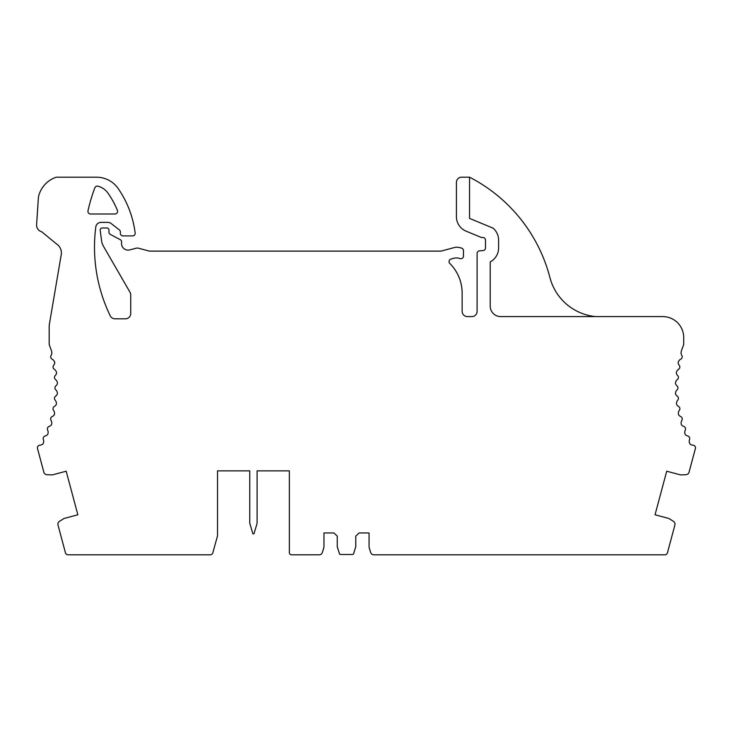 <?xml version="1.0" encoding="UTF-8"?>
<svg xmlns="http://www.w3.org/2000/svg" width="732" height="732" viewBox="0 0 732 732"><rect width="100%" height="100%" fill="white"/><g stroke="black" fill="none" stroke-linecap="round" stroke-linejoin="round"><path stroke-width="1.1" d="M249.768 470.886L249.768 523.325L252.906 533.811L253.958 533.811L257.106 523.325L257.106 470.886L289.36 470.886L289.36 552.697A2.095 2.095 0 0 0 291.455 554.792L319.179 554.792A3.358 3.358 0 0 0 322.391 552.422L323.754 547.975A4.785 4.785 0 0 0 323.965 546.566L323.965 532.96L333.902 532.96L337.251 536.126L337.251 546.74L339.474 553.749A1.052 1.052 0 0 0 340.472 554.481L352.568 554.481A1.052 1.052 0 0 0 353.565 553.749L355.779 546.74L355.779 536.126L359.137 532.96L369.065 532.96L369.065 546.566A4.785 4.785 0 0 0 369.285 547.975L370.648 552.422A3.358 3.358 0 0 0 373.86 554.792L664.903 554.792A2.626 2.626 0 0 0 667.438 552.852L674.886 525.064A3.386 3.386 0 0 0 673.413 521.321L669.487 518.86A4.785 4.785 0 0 0 668.042 518.256L655.039 514.77L666.715 471.207L679.845 474.72A4.785 4.785 0 0 0 681.263 474.885L685.902 474.711A3.386 3.386 0 0 0 689.05 472.204L695.4 448.496A2.626 2.626 0 0 0 693.048 445.202A5.243 5.243 0 0 1 689.883 443.857A5.243 5.243 0 0 1 689.553 439.456A2.626 2.626 0 0 0 687.751 435.998A5.243 5.243 0 0 1 685.207 434.469A5.243 5.243 0 0 1 685.28 430.059A2.626 2.626 0 0 0 683.725 426.427L683.725 426.427A5.243 5.243 0 0 1 681.401 424.697A5.243 5.243 0 0 1 681.876 420.314A2.626 2.626 0 0 0 680.733 416.581A5.243 5.243 0 0 1 678.5 414.623A5.243 5.243 0 0 1 679.378 410.295A2.626 2.626 0 0 0 678.573 406.48A5.243 5.243 0 0 1 676.533 404.32A5.243 5.243 0 0 1 677.786 400.093A2.626 2.626 0 0 0 677.338 396.222A5.243 5.243 0 0 1 675.499 393.889A5.243 5.243 0 0 1 677.137 389.79A2.626 2.626 0 0 0 677.045 385.892A5.243 5.243 0 0 1 675.426 383.403A5.243 5.243 0 0 1 677.429 379.478A2.626 2.626 0 0 0 677.686 375.58A5.243 5.243 0 0 1 676.295 372.954A5.243 5.243 0 0 1 678.646 369.221A2.626 2.626 0 0 0 679.259 365.369A5.243 5.243 0 0 1 678.116 362.624A5.243 5.243 0 0 1 680.797 359.128A2.626 2.626 0 0 0 681.821 355.45A5.243 5.243 0 0 1 681.346 351.067A115.372 115.372 0 0 1 683.368 345.513A5.243 5.243 0 0 0 683.725 343.884L683.725 337.58A20.981 20.981 0 0 0 662.744 316.599L500.697 316.599A10.486 10.486 0 0 1 490.211 306.113L490.211 261.882A15.729 15.729 0 0 0 498.602 247.965L498.602 240.114A15.747 15.747 0 0 0 493.094 228.155L469.551 218.401L469.551 177.208L462.029 177.208A5.243 5.243 0 0 0 456.411 182.442L456.411 216.635A15.729 15.729 0 0 0 466.119 231.175L480.887 237.287A2.58 2.58 0 0 0 481.876 237.488L482.855 237.488A2.635 2.635 0 0 1 485.49 240.114L485.49 247.965A2.626 2.626 0 0 1 483.038 250.582L479.561 250.811A2.626 2.626 0 0 0 477.099 253.428L477.099 311.347A5.243 5.243 0 0 1 471.856 316.59L467.4 316.59A5.243 5.243 0 0 1 462.148 311.347L462.148 293.175A41.953 41.953 0 0 0 449.814 263.465A2.626 2.626 0 0 1 450.921 259.091L453.392 258.359A10.486 10.486 0 0 1 459.943 258.57A2.626 2.626 0 0 0 463.466 256.108L463.466 250.628A2.626 2.626 0 0 0 461.526 248.093L459.641 247.59A10.486 10.486 0 0 0 454.206 247.59L441.057 251.113L149.676 251.113A2.562 2.562 0 0 1 149.017 251.03L138.659 248.258A5.243 5.243 0 0 0 135.942 248.258L129.802 249.896A6.561 6.561 0 0 1 121.539 243.564L121.539 241.624A2.114 2.114 0 0 0 120.414 239.748L110.349 234.432A2.626 2.626 0 0 1 108.958 232.108L108.958 230.068A2.095 2.095 0 0 0 106.863 227.972L102.279 227.972A2.095 2.095 0 0 0 100.202 230.342L101.547 240.563A15.729 15.729 0 0 0 103.523 246.373L130.022 292.269A5.243 5.243 0 0 1 130.726 294.886L130.726 313.561A5.243 5.243 0 0 1 125.483 318.804L114.988 318.804A5.243 5.243 0 0 1 110.267 315.849A157.325 157.325 0 0 1 95.8 226.947A5.243 5.243 0 0 1 100.998 222.382L107.897 222.382A5.243 5.243 0 0 1 111.118 223.489L119.536 230.058A2.095 2.095 0 0 1 120.341 231.715L120.341 233.288A2.626 2.626 0 0 0 122.958 235.905L132.584 235.905A2.626 2.626 0 0 0 135.173 232.877L134.661 229.656A99.644 99.644 0 0 0 118.117 188.481A26.224 26.224 0 0 0 96.578 177.208L56.291 177.208A26.718 26.718 0 0 0 38.421 197.173L36.6 224.687A6.817 6.817 0 0 0 41.651 231.724L56.84 244.223A10.486 10.486 0 0 1 61.241 254.635L49.465 323.736A20.981 20.981 0 0 0 49.172 327.259L49.172 343.884A5.243 5.243 0 0 0 49.529 345.513A115.372 115.372 0 0 1 51.551 351.067A5.243 5.243 0 0 1 51.066 355.45A2.626 2.626 0 0 0 52.091 359.128A5.243 5.243 0 0 1 54.772 362.624A5.243 5.243 0 0 1 53.637 365.369A2.626 2.626 0 0 0 54.241 369.221A5.243 5.243 0 0 1 56.593 372.954A5.243 5.243 0 0 1 55.211 375.58A2.626 2.626 0 0 0 55.467 379.478A5.243 5.243 0 0 1 57.471 383.403A5.243 5.243 0 0 1 55.852 385.892A2.626 2.626 0 0 0 55.751 389.79A5.243 5.243 0 0 1 57.389 393.889A5.243 5.243 0 0 1 55.55 396.222A2.626 2.626 0 0 0 55.101 400.093A5.243 5.243 0 0 1 56.364 404.32A5.243 5.243 0 0 1 54.324 406.48A2.626 2.626 0 0 0 53.518 410.295A5.243 5.243 0 0 1 54.388 414.623A5.243 5.243 0 0 1 52.155 416.581A2.626 2.626 0 0 0 51.02 420.314A5.243 5.243 0 0 1 51.496 424.697A5.243 5.243 0 0 1 49.172 426.417A2.626 2.626 0 0 0 47.617 430.059A5.243 5.243 0 0 1 47.69 434.469A5.243 5.243 0 0 1 45.137 435.998A2.626 2.626 0 0 0 43.344 439.456A5.243 5.243 0 0 1 43.014 443.857A5.243 5.243 0 0 1 39.848 445.202A2.626 2.626 0 0 0 37.497 448.496L43.847 472.204A3.386 3.386 0 0 0 46.994 474.711L51.633 474.885A4.785 4.785 0 0 0 53.052 474.72L66.182 471.207L77.848 514.77L64.855 518.256A4.785 4.785 0 0 0 63.41 518.86L59.484 521.321A3.386 3.386 0 0 0 58.011 525.064L65.459 552.852A2.626 2.626 0 0 0 67.984 554.792L210.276 554.792A2.626 2.626 0 0 0 212.802 552.87L217.413 536.254A2.626 2.626 0 0 0 217.514 535.559L217.514 470.886L249.768 470.886L217.514 470.886M108.08 193.266A91.253 91.253 0 0 1 117.413 210.359A2.626 2.626 0 0 1 114.988 213.991L90.548 213.991A2.626 2.626 0 0 1 87.996 210.798A167.811 167.811 0 0 1 94.858 187.795A2.626 2.626 0 0 1 97.978 186.184A17.833 17.833 0 0 1 108.08 193.266M257.106 470.886L289.36 470.886M469.551 177.208A157.325 157.325 0 0 1 469.642 177.254A157.325 157.325 0 0 1 549.933 277.593A52.439 52.439 0 0 0 595.647 316.599"/></g></svg>
